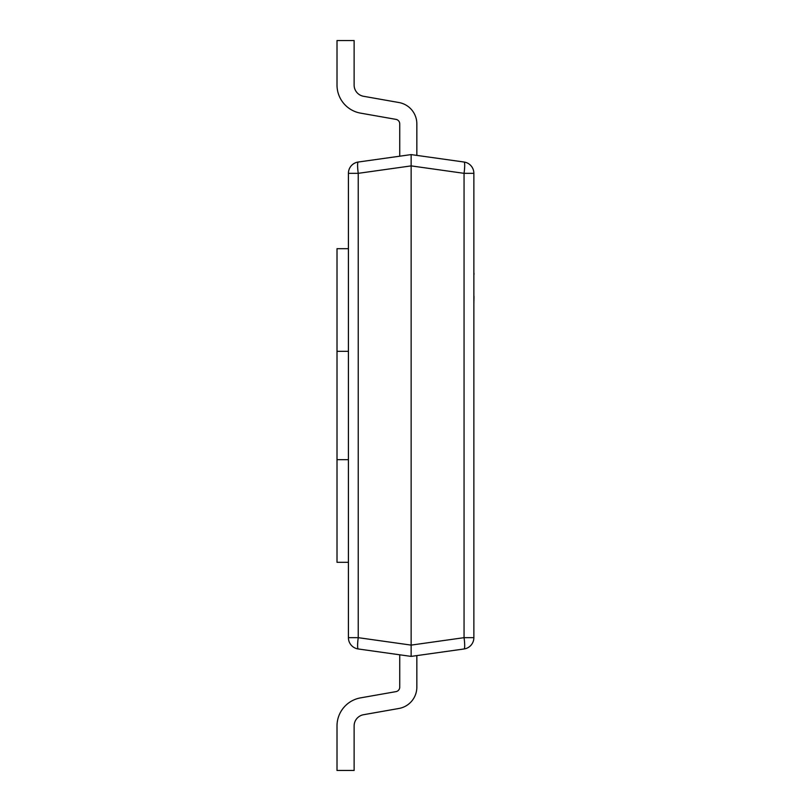 <?xml version="1.0" encoding="UTF-8"?>
<svg xmlns="http://www.w3.org/2000/svg" width="811" height="811" viewBox="0 0 811 811"><rect width="100%" height="100%" fill="white"/><g stroke="black" fill="none" stroke-linecap="round" stroke-linejoin="round"><path stroke-width="1.22" d="M358.239 648.972A11.405 11.405 0 0 1 348.416 637.669L348.416 173.331A11.405 11.405 0 0 1 358.239 162.028L411.147 154.597L464.054 162.028A11.405 1.571 98 0 1 464.054 173.331L411.147 165.89L411.147 656.403L358.239 648.972A11.405 1.571 -82 0 1 358.239 637.669L411.147 645.11L464.054 637.669A11.405 1.571 82 0 1 464.054 648.972L411.147 656.403M399.742 123.87A4.562 4.562 0 0 0 395.971 119.369A4.562 4.562 0 0 1 399.742 123.87A4.562 4.562 0 0 0 395.971 119.369A4.562 4.562 0 0 1 399.742 123.87A4.562 4.562 0 0 0 395.971 119.369A4.562 4.562 0 0 1 399.742 123.87A4.562 4.562 0 0 0 395.971 119.369A4.562 4.562 0 0 1 399.742 123.87A4.562 4.562 0 0 0 395.971 119.369A4.562 4.562 0 0 1 399.742 123.87A4.562 4.562 0 0 0 395.971 119.369A4.562 4.562 0 0 1 399.742 123.87A4.562 4.562 0 0 0 395.971 119.369A4.562 4.562 0 0 1 399.742 123.87L399.742 156.199L358.239 162.028A11.405 1.571 -98 0 0 358.239 173.331L358.239 637.669L348.416 637.669M464.054 162.028A11.405 11.405 0 0 1 473.867 173.331L473.867 637.669A11.405 11.405 0 0 1 464.054 648.972M416.844 123.87L416.844 155.398L416.844 123.87A21.674 21.674 0 0 0 398.941 102.531L363.551 96.286A11.405 11.405 0 0 1 354.123 85.054L354.123 40.55L337.011 40.55L337.011 85.054A28.507 28.507 0 0 0 360.571 113.134L395.971 119.369L360.571 113.134M363.551 96.286A11.405 11.405 0 0 1 354.123 85.054A11.405 11.405 0 0 0 363.551 96.286A11.405 11.405 0 0 1 354.123 85.054A11.405 11.405 0 0 0 363.551 96.286A11.405 11.405 0 0 1 354.123 85.054A11.405 11.405 0 0 0 363.551 96.286A11.405 11.405 0 0 1 354.123 85.054A11.405 11.405 0 0 0 363.551 96.286A11.405 11.405 0 0 1 354.123 85.054A11.405 11.405 0 0 0 363.551 96.286A11.405 11.405 0 0 1 354.123 85.054A11.405 11.405 0 0 0 363.551 96.286A11.405 11.405 0 0 1 354.123 85.054M416.844 687.13L416.844 655.602L416.844 687.13A21.674 21.674 0 0 1 398.941 708.469L363.551 714.714A11.405 11.405 0 0 0 354.123 725.946L354.123 770.45L337.011 770.45L337.011 725.946A28.507 28.507 0 0 1 360.571 697.865L395.971 691.631L360.571 697.865M399.742 687.13A4.562 4.562 0 0 1 395.971 691.631A4.562 4.562 0 0 0 399.742 687.13A4.562 4.562 0 0 1 395.971 691.631A4.562 4.562 0 0 0 399.742 687.13A4.562 4.562 0 0 1 395.971 691.631A4.562 4.562 0 0 0 399.742 687.13A4.562 4.562 0 0 1 395.971 691.631A4.562 4.562 0 0 0 399.742 687.13A4.562 4.562 0 0 1 395.971 691.631A4.562 4.562 0 0 0 399.742 687.13A4.562 4.562 0 0 1 395.971 691.631A4.562 4.562 0 0 0 399.742 687.13A4.562 4.562 0 0 1 395.971 691.631A4.562 4.562 0 0 0 399.742 687.13L399.742 654.801M363.551 714.714A11.405 11.405 0 0 0 354.123 725.946A11.405 11.405 0 0 1 363.551 714.714A11.405 11.405 0 0 0 354.123 725.946A11.405 11.405 0 0 1 363.551 714.714A11.405 11.405 0 0 0 354.123 725.946A11.405 11.405 0 0 1 363.551 714.714A11.405 11.405 0 0 0 354.123 725.946A11.405 11.405 0 0 1 363.551 714.714A11.405 11.405 0 0 0 354.123 725.946A11.405 11.405 0 0 1 363.551 714.714A11.405 11.405 0 0 0 354.123 725.946A11.405 11.405 0 0 1 363.551 714.714A11.405 11.405 0 0 0 354.123 725.946M348.416 459.675L337.011 459.675L337.011 562.317L348.416 562.317M337.011 459.675L337.011 351.325L348.416 351.325M337.011 351.325L337.011 248.683L348.416 248.683M411.147 154.597L411.147 165.89L358.239 173.331L348.416 173.331M473.867 225.853L473.867 273.226M473.989 273.226L473.989 274.574M473.989 296.248L473.867 297.201M473.867 273.611L473.867 296.806M473.989 297.201L473.867 303.03M473.867 637.669L464.054 637.669L464.054 173.331L473.867 173.331"/></g></svg>
